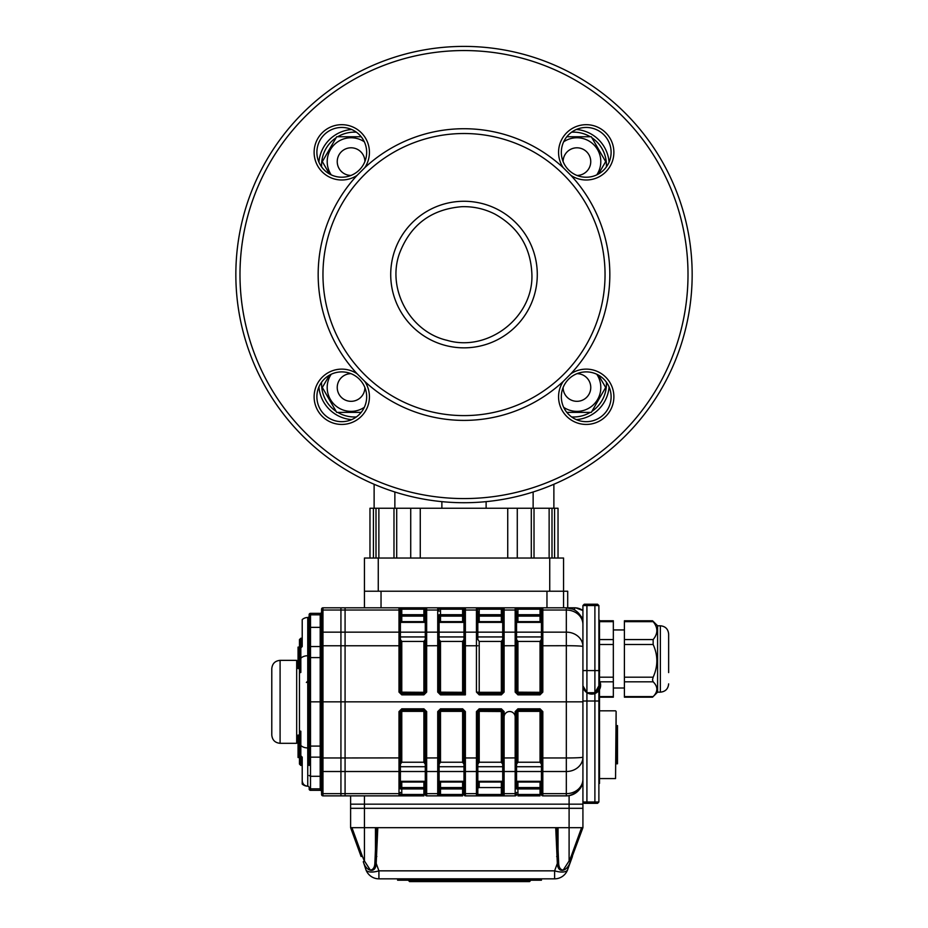 <?xml version="1.0" encoding="UTF-8"?>
<svg xmlns="http://www.w3.org/2000/svg" width="928" height="928" viewBox="0 0 928 928"><rect width="100%" height="100%" fill="white"/><g stroke="black" fill="none" stroke-linecap="round" stroke-linejoin="round"><path stroke-width="1.39" d="M374.123 508.254L374.123 484.265M394.864 491.991L394.864 508.254L376.002 508.254L378.868 508.254L378.868 558.03M441.879 501.642L441.879 508.254L396.697 508.254L410.721 508.254L410.721 558.03M517.279 558.03L517.279 508.254L531.303 508.254L486.121 508.254L486.121 501.642M549.132 558.03L549.132 508.254L551.998 508.254L533.136 508.254L533.136 491.991M553.877 508.254L553.877 484.265M609.081 386.918A35.705 35.705 0 0 1 576.358 419.63M576.358 129.479A35.705 35.705 0 0 1 609.081 162.191M351.642 419.63A35.705 35.705 0 0 1 318.919 386.918M318.919 162.191A35.705 35.705 0 0 1 351.642 129.479M563.203 381.454A145.835 145.835 0 0 1 364.797 381.454A27.654 27.654 0 0 1 347.153 423.91A27.654 27.654 0 0 1 314.65 391.396A27.654 27.654 0 0 1 357.106 373.764A145.835 145.835 0 0 1 357.106 175.357A27.654 27.654 0 0 1 314.65 157.714A27.654 27.654 0 0 1 347.153 125.21A27.654 27.654 0 0 1 364.797 167.666A145.835 145.835 0 0 1 563.203 167.666A27.654 27.654 0 0 1 580.847 125.21A27.654 27.654 0 0 1 613.35 157.714A27.654 27.654 0 0 1 570.894 175.357A145.835 145.835 0 0 1 570.894 373.764A27.654 27.654 0 0 1 613.35 391.396A27.654 27.654 0 0 1 580.847 423.91A27.654 27.654 0 0 1 563.203 381.454L570.894 373.764M605.044 274.56A141.044 141.044 0 0 1 393.484 396.708A141.044 141.044 0 0 1 393.484 152.412A141.044 141.044 0 0 1 605.044 274.56M537.289 274.56A73.289 73.289 0 0 1 427.356 338.024A73.289 73.289 0 0 1 427.356 211.085A73.289 73.289 0 0 1 537.289 274.56M692.16 274.56A228.16 228.16 0 0 1 349.926 472.155A228.16 228.16 0 0 1 349.926 76.966A228.16 228.16 0 0 1 692.16 274.56A228.16 228.16 0 0 1 349.926 472.155A228.16 228.16 0 0 1 349.926 76.966A228.16 228.16 0 0 1 692.16 274.56M364.797 167.666L357.106 175.357M357.106 373.764L364.797 381.454M570.894 175.357L563.203 167.666M366.664 396.778A24.894 24.894 0 0 0 318.768 387.278A24.894 24.894 0 0 0 336.934 421.196A24.894 24.894 0 0 0 366.664 396.778M366.664 152.343A24.894 24.894 0 0 0 336.934 127.925A24.894 24.894 0 0 0 318.768 161.832A24.894 24.894 0 0 0 366.664 152.343M611.111 152.343A24.894 24.894 0 0 0 579.014 128.516A24.894 24.894 0 0 0 565.5 166.135A24.894 24.894 0 0 0 611.111 152.343M611.111 396.778A24.894 24.894 0 0 0 565.5 382.986A24.894 24.894 0 0 0 579.014 420.604A24.894 24.894 0 0 0 611.111 396.778M563.667 407.322A23.85 23.85 0 0 0 596.762 374.228M566.822 412.38L591.298 412.38L605.671 387.486L598.548 375.156M331.238 374.228A23.85 23.85 0 0 0 364.333 407.322M329.452 375.156L322.329 387.486L336.702 412.38L360.748 412.38M596.762 174.882A23.85 23.85 0 0 0 563.667 141.798M598.548 173.954L605.671 161.623L591.298 136.741L567.252 136.741M364.333 141.798A23.85 23.85 0 0 0 331.238 174.882M361.178 136.741L336.702 136.741L322.329 161.623L329.452 173.954M502.721 782.037L477.827 782.037M502.721 771.516L502.721 766.725L477.827 766.725L477.827 771.516L502.721 771.516M477.827 757.909L476.447 757.967L476.447 711.59L477.827 711.521L477.827 764.185L479.208 762.236L501.34 762.236L502.721 764.185L502.721 711.521L501.34 710.14L479.208 710.14L477.827 711.521L477.827 794.484A1.38 1.38 0 0 1 476.447 795.864L465.38 795.864A1.38 1.38 0 0 1 464 794.484L464 711.521L464 764.185L462.62 762.236L462.62 711.37L440.498 711.37L440.498 762.236L462.62 762.236M425.279 782.037L400.397 782.037M400.397 766.725L400.397 771.516L425.279 771.516L425.279 766.725L400.397 766.725L400.397 764.185L401.778 762.236L423.899 762.236L425.279 764.185L425.279 711.521L426.66 711.59L423.899 708.818L401.778 708.818L399.005 711.59L400.397 711.521L400.397 788.951A1.38 1.38 0 0 1 401.778 787.57A1.38 1.38 0 0 0 400.397 788.951L401.778 788.951L401.778 794.484L400.397 794.484A1.38 1.38 0 0 1 399.005 795.864L345.077 795.864L345.077 607.805L399.005 607.805A1.38 1.38 0 0 1 400.397 609.197L400.397 611.227L400.397 609.197L401.778 609.197L401.778 614.719L423.899 614.719L423.899 609.197L425.279 609.197A1.38 1.38 0 0 1 426.66 607.805L423.899 607.805L426.66 607.805L426.66 692.091L425.279 692.16L425.279 609.197M541.43 782.037L516.548 782.037M541.43 771.516L541.43 766.725L516.548 766.725L516.548 771.516L541.43 771.516M516.548 792.442A1.38 1.195 180 0 1 515.168 793.649L515.168 711.59L516.548 711.521L516.548 764.185L517.928 762.236L540.05 762.236L541.43 764.185L541.43 711.521L540.05 710.14L517.928 710.14L516.548 711.521L516.548 788.951A1.38 1.38 0 0 1 517.928 787.57A1.38 1.38 0 0 0 516.548 788.951L517.928 788.951L517.928 794.484L516.548 794.484A1.38 1.38 0 0 1 515.168 795.864L476.447 795.864L477.827 794.484L501.34 794.484L501.34 787.57L479.208 787.57A1.38 1.38 0 0 0 477.827 788.951L477.827 794.484M464 782.037L439.106 782.037M464 771.516L464 766.725L439.106 766.725L439.106 771.516L464 771.516M463.13 710.233A1.38 1.38 0 0 0 462.62 710.14L440.498 710.14L439.106 711.521L439.106 764.185L440.498 762.236M464 621.632L439.106 621.632M464 632.154L439.106 632.154L439.106 636.944L464 636.944L464 609.197A1.38 1.38 0 0 1 465.38 607.805L462.62 607.805L465.38 607.805L465.38 610.032A1.38 1.195 180 0 0 464 611.227M464 639.485L462.62 641.434L440.498 641.434L439.106 639.485L439.106 692.16L437.726 692.091L440.498 694.852L465.38 694.852L464 693.541L464 633.36A1.38 1.195 180 0 1 465.38 632.154L465.38 694.852M541.43 621.632L516.548 621.632M541.43 632.154L516.548 632.154L516.548 636.944L541.43 636.944L541.43 609.197A1.38 1.38 0 0 1 542.822 607.805L540.05 607.805L542.822 607.805L542.822 610.032A1.38 1.195 180 0 0 541.43 611.227M541.43 639.485L540.05 641.434L517.928 641.434L516.548 639.485L516.548 692.16L515.168 692.091L517.928 694.852L540.05 694.852L542.822 692.091L541.43 692.16L541.43 633.36A1.38 1.195 0 0 1 542.822 632.154L542.822 692.091M502.721 621.632L477.827 621.632M502.721 639.485L501.34 641.434L479.208 641.434L477.827 639.485L477.827 636.944L502.721 636.944L502.721 609.197A1.38 1.38 0 0 1 504.101 607.805L501.34 607.805L504.101 607.805L504.101 692.091L502.721 692.16L502.721 633.36A1.38 1.195 0 0 1 504.101 632.154L515.168 632.154L515.168 610.032A1.38 1.195 -0 0 1 516.548 611.227L516.548 692.16L517.928 693.541A1.38 1.38 0 0 1 517.418 693.436M477.827 636.944L477.827 632.154L502.721 632.154M425.279 621.632L400.397 621.632M425.279 632.154L400.397 632.154L400.397 636.944L425.279 636.944L425.279 633.36A1.38 1.195 0 0 1 426.66 632.154L437.726 632.154L437.726 607.805L440.498 607.805L426.66 607.805M425.279 639.485L423.899 641.434L401.778 641.434L400.397 639.485L400.397 692.16L401.778 693.541L423.899 693.541A1.38 1.38 0 0 0 424.409 693.436M351.944 827.672L362.256 856.022L361.108 856.498L350.61 827.672L582.923 827.672L582.923 804.17L350.61 804.17L350.61 795.864M350.61 827.672L350.61 808.311L569.096 808.311L569.096 804.17L582.923 804.17L582.923 779.276A16.588 16.588 0 0 1 566.324 795.864L542.822 795.864A1.38 1.38 0 0 1 541.43 794.484L541.43 711.521L542.822 711.59L540.05 708.818L540.05 711.37L517.928 711.37L517.928 762.236M557.125 827.672L558.644 862.796C558.772 867.274 560.28 869.722 563.168 870.139L569.096 860.964L569.096 808.311L582.923 808.311L364.437 808.311L364.437 804.17L569.096 804.17L569.096 795.632C578.55 792.5 583.155 787.037 582.923 779.276A16.588 14.372 180 0 1 566.324 793.649L542.822 793.649L542.822 795.864M464 794.484L440.498 794.484L440.498 795.864L437.726 795.864L462.62 795.864L462.62 788.951L440.498 788.951L440.498 794.484L439.106 794.484L439.106 788.951A1.38 1.38 0 0 1 440.498 787.57A1.38 1.38 0 0 0 439.106 788.951L440.498 788.951L440.498 787.57L462.62 787.57L462.62 782.037M439.106 711.521L437.726 711.59L440.498 708.818L440.498 711.37L439.106 711.521L439.106 794.484A1.38 1.38 0 0 1 437.726 795.864L426.66 795.864A1.38 1.38 0 0 1 425.279 794.484L425.279 711.521L423.899 710.14L401.778 710.14L400.397 711.521L401.778 711.37L401.778 762.236M425.279 794.484L423.899 794.484L423.899 795.864L399.005 795.864L401.778 795.864L401.778 794.484L423.899 794.484L423.899 787.57L401.778 787.57L401.778 782.037M381.037 607.805L381.037 591.217L546.963 591.217L546.963 607.805M364.437 591.217L563.563 591.217L563.563 558.03L364.437 558.03L364.437 607.805M400.397 764.185L400.397 711.521M423.899 782.037L423.899 787.57A1.38 1.38 0 0 1 425.279 788.951L425.279 792.442A1.38 1.195 180 0 0 426.66 793.649L426.66 795.864M401.256 710.233A1.38 1.38 0 0 1 401.778 710.14L401.778 708.818M464 788.951A1.38 1.38 0 0 0 462.62 787.57L462.62 788.951L464 788.951M477.827 788.951A1.38 1.38 0 0 1 479.208 787.57L479.208 782.037M477.827 792.442A1.38 1.195 180 0 1 476.447 793.649L476.447 795.864L504.101 795.864A1.38 1.38 0 0 1 502.721 794.484L502.721 711.521L479.208 711.37L479.208 762.236M502.721 788.951A1.38 1.38 0 0 0 501.34 787.57L501.34 782.037M501.851 710.233A1.38 1.38 0 0 0 501.34 710.14L501.34 762.236M478.697 710.233A1.38 1.38 0 0 1 479.208 710.14L479.208 711.37L477.827 711.521M540.05 782.037L540.05 788.951L541.43 788.951A1.38 1.38 0 0 0 540.05 787.57L517.928 787.57L517.928 788.951L540.05 788.951L540.05 795.864L517.928 795.864L517.928 794.484L541.43 794.484M517.418 710.233A1.38 1.38 0 0 1 517.928 710.14L517.928 711.37L516.548 711.521M423.899 621.632L423.899 616.111L401.778 616.111L401.778 621.632M423.899 693.541L425.279 692.16L423.899 692.311L423.899 694.852L401.778 694.852L399.005 692.091L399.005 610.032A1.38 1.195 -0 0 1 400.397 611.227L400.397 692.16L423.899 692.311L423.899 641.434M400.397 614.719A1.38 1.38 0 0 0 401.778 616.111L401.778 614.719L400.397 614.719A1.38 1.38 0 0 0 401.778 616.111M423.899 616.111A1.38 1.38 0 0 0 425.279 614.719L423.899 614.719L423.899 616.111M401.256 693.436A1.38 1.38 0 0 0 401.778 693.541L401.778 641.434M566.324 795.864L566.324 607.805A16.588 16.588 0 0 1 582.923 624.405L582.923 701.835L345.077 701.835L345.077 610.032L399.005 610.032L399.005 607.805L401.778 607.805L399.005 607.805A1.38 1.38 0 0 1 400.397 609.197M439.106 609.197A1.38 1.38 0 0 0 437.726 607.805A1.38 1.38 0 0 1 439.106 609.197L440.498 609.197L440.498 614.719L464 614.719A1.38 1.38 0 0 1 462.62 616.111L440.498 616.111A1.38 1.38 0 0 1 439.106 614.719L439.106 692.16L440.498 693.541A1.38 1.38 0 0 1 439.976 693.436M440.498 641.434L440.498 693.541L464 693.541L462.62 692.311L462.62 641.434M440.498 616.111A1.38 1.38 0 0 1 439.106 614.719L440.498 614.719L440.498 621.632M501.34 621.632L501.34 616.111L479.208 616.111L479.208 621.632M478.697 693.436A1.38 1.38 0 0 0 479.208 693.541L501.34 693.541L501.34 694.852L479.208 694.852L476.447 692.091L476.447 610.032A1.38 1.195 -0 0 1 477.827 611.227L477.827 639.485M479.208 616.111A1.38 1.38 0 0 1 477.827 614.719A1.38 1.38 0 0 0 479.208 616.111L479.208 614.719L501.34 614.719L501.34 609.197L502.721 609.197M501.34 616.111A1.38 1.38 0 0 0 502.721 614.719L501.34 614.719L501.34 616.111M479.208 641.434L479.208 692.311L501.34 692.311L501.34 693.541A1.38 1.38 0 0 0 501.851 693.436M477.827 633.36A1.38 1.195 0 0 0 476.447 632.154L465.38 632.154L465.38 610.032L476.447 610.032L476.447 607.805L479.208 607.805L476.447 607.805A1.38 1.38 0 0 1 477.827 609.197L479.208 609.197L479.208 614.719L477.827 614.719M465.38 607.805L476.447 607.805A1.38 1.38 0 0 1 477.827 609.197M502.721 611.227A1.38 1.195 0 0 1 504.101 610.032L515.168 610.032L515.168 607.805L517.928 607.805L515.168 607.805A1.38 1.38 0 0 1 516.548 609.197L517.928 609.197L517.928 614.719L541.43 614.719A1.38 1.38 0 0 1 540.05 616.111L517.928 616.111A1.38 1.38 0 0 1 516.548 614.719A1.38 1.38 0 0 0 517.928 616.111L517.928 621.632M540.572 693.436A1.38 1.38 0 0 1 540.05 693.541L541.43 692.16L540.05 692.311L540.05 641.434M504.101 607.805L515.168 607.805A1.38 1.38 0 0 1 516.548 609.197M464 711.521L465.38 711.59L462.62 708.818L462.62 711.37L464 711.521L462.62 710.14M502.721 711.521L504.101 711.59L501.34 708.818L479.208 708.818L476.447 711.59M401.778 607.805L423.899 607.805L423.899 609.197L401.778 609.197L401.778 607.805M462.62 621.632L462.62 609.197L440.498 609.197L440.498 607.805L462.62 607.805L462.62 609.197L464 609.197M479.208 607.805L501.34 607.805L501.34 609.197L479.208 609.197L479.208 607.805M540.05 621.632L540.05 609.197L517.928 609.197L517.928 607.805L540.05 607.805L540.05 609.197L541.43 609.197M573.017 609.22L566.324 607.805L542.822 607.805M476.447 692.091L477.827 692.16L479.208 693.541L479.208 692.311L477.827 692.16M501.34 693.541L502.721 692.16L501.34 692.311L501.34 641.434M399.005 692.091L400.397 692.16M516.548 794.484A1.38 1.38 0 0 1 515.168 795.864L515.168 793.649L504.101 793.649A1.38 1.195 180 0 1 502.721 792.442M439.106 794.484A1.38 1.38 0 0 1 437.726 795.864L437.726 711.59M340.936 795.864L322.956 795.864L340.936 795.864L340.936 793.649L340.936 795.864L345.077 795.864L345.077 793.649L399.005 793.649L399.005 795.864A1.38 1.38 0 0 0 400.397 794.484M563.563 591.217L563.563 607.805L563.563 591.217L567.704 591.217L567.704 607.863M582.923 701.011L598.885 701.011L598.885 801.989L582.923 801.989L582.923 701.835L582.923 779.276M517.928 641.434L517.928 693.541L540.05 693.541L540.05 694.852M567.704 607.805L574.618 607.805A13.827 13.827 0 0 1 582.923 610.578A13.827 13.827 0 0 0 574.618 607.805A13.827 13.827 0 0 1 579.629 608.745L581.264 609.51A13.827 13.827 0 0 0 579.629 608.745M598.885 620.252L599.511 620.252L599.511 670.526M599.511 670.909L599.511 680.966M599.511 689.527L599.511 783.418L598.885 783.418M582.923 610.578A13.827 13.827 0 0 0 581.264 609.51M400.397 757.909L340.936 757.967L340.936 771.516L340.936 757.967L322.956 757.967L322.956 793.649L340.936 793.649L340.936 771.516L340.936 793.649L345.077 793.649L345.077 701.835L340.936 701.835L340.936 607.805L345.077 607.805L345.077 610.032L340.936 610.032L340.936 757.967L340.936 701.835L321.575 701.835L321.575 609.197A1.38 1.38 0 0 1 322.956 607.805L322.956 757.967L321.575 757.909L321.575 701.835L320.195 701.835L320.195 613.338A1.38 1.38 0 0 0 321.575 611.958M598.885 669.668L599.685 670.77M598.885 682.985A7.47 7.47 0 0 1 595.451 691.743M598.885 679.98A8.851 8.851 0 0 1 587.018 692.717M586.844 692.601A8.851 8.851 0 0 1 582.935 685.827M541.43 878.839L541.43 880.22L397.625 880.22L397.625 878.839M377.812 827.672L376.2 863.388C375.747 874.269 365.934 871.404 363.277 861.694L365.922 869.733A13.827 13.827 0 0 0 378.914 878.839A13.827 13.827 0 0 1 365.922 869.733A13.827 5.545 160 0 0 378.914 870.847L378.914 878.839L554.619 878.839L554.619 870.847A13.827 5.545 20 0 0 567.611 869.733A13.827 13.827 0 0 1 554.619 878.839M363.277 861.694L364.437 860.964L370.353 870.139C373.242 869.722 374.761 867.274 374.889 862.796L376.408 827.672M558.644 862.796L557.334 863.388L554.619 870.847L378.914 870.847L376.2 863.388L374.889 862.796M376.849 856.532A1.38 0.58 -178.1 0 1 375.469 855.941L375.469 827.672M569.096 860.964L570.256 861.694C567.6 871.404 557.786 874.269 557.334 863.388L555.721 827.672M582.923 808.311L582.923 827.672L570.256 861.694M567.611 869.733L572.425 856.498L571.277 856.022L581.589 827.672M558.053 827.672L558.053 855.941A1.38 0.58 178.1 0 1 556.672 856.532M364.437 795.864L364.437 804.17L350.61 804.17L350.61 808.311L364.437 808.311L364.437 860.964M408.691 880.765L530.375 880.765L529.54 881.6L409.515 881.6L408.691 880.22M616.111 725.626L617.491 725.626L617.491 763.79L616.111 763.79L616.111 711.382L615.554 778.58L616.111 711.382M599.511 710.825L615.554 710.825M599.511 620.762L613.338 620.762L613.338 697.183L599.511 697.183M653.15 621.354L653.15 621.656C658.068 627.606 658.068 633.58 653.15 639.566L653.15 644.496C658.068 655.365 658.068 666.258 653.15 677.185L652.512 679.899L653.15 681.813C658.068 686.72 658.068 691.65 653.15 696.592L624.405 696.592L624.405 697.183L652.523 697.183M653.15 644.496L624.405 644.496L624.405 639.566L653.15 639.566M653.15 681.813L624.405 681.813L624.405 677.185L653.15 677.185M653.15 621.656L624.405 621.656L624.405 620.762L652.523 620.762M668.647 672.591L668.647 634.079L668.647 672.591M624.405 621.656L624.405 639.566M624.405 681.813L624.405 696.592M624.405 644.496L624.405 677.185M657.592 625.785L660.353 625.785L660.353 692.16L657.592 692.16L657.592 625.785L652.871 621.064M271.788 735.022L271.788 668.647C272.287 663.613 275.048 660.852 280.094 660.353L280.094 743.316C275.048 742.829 272.287 740.068 271.788 735.022M280.094 743.316L296.682 743.316L296.682 660.353L280.094 660.353M300.834 658.219A8.294 5.533 0 0 1 307.748 655.748L307.748 617.491A8.294 8.294 0 0 0 302.215 619.602L302.215 646.526L300.834 647.906L300.834 638.232L299.454 639.612L299.454 672.8L299.454 668.589L299.454 672.8L300.834 672.452L300.834 647.906M299.547 672.696L300.834 671.42L300.834 672.452M300.834 671.42L299.454 672.8L299.454 730.881L300.834 732.262L299.547 730.974M302.238 781.121C302.772 784.23 304.604 785.912 307.748 786.19A8.294 8.294 0 0 1 302.215 784.079L302.215 757.155L300.834 755.763L300.834 765.449L299.454 764.069L299.454 730.881L300.834 731.218L300.834 745.462A8.294 5.533 -0 0 0 307.748 747.933L307.748 655.748A1.38 0.916 180 0 0 309.128 654.82L309.128 658.973A1.38 1.38 0 0 1 310.509 657.592L320.195 657.592L321.575 656.212M299.454 735.08L299.454 730.881L299.454 735.08L298.062 735.08L298.062 738.99L299.454 738.99M302.215 632.699L302.215 638.232L300.834 638.232M300.834 765.449L302.215 765.449L302.215 770.982M300.834 755.763L300.834 745.462M321.575 792.442A1.38 1.195 180 0 0 322.956 793.649L322.956 795.864A1.38 1.38 0 0 1 321.575 794.484L321.575 757.909M309.128 765.449L309.128 701.835L309.128 744.708L310.509 746.089L320.195 746.089L321.575 747.469M321.575 626.574L320.195 627.363L310.509 627.363L310.509 701.835L320.195 701.835L320.195 757.155L321.575 757.155M321.575 764.069L321.575 770.321A1.38 1.195 180 0 0 322.956 771.516L399.005 771.516L399.005 711.59M309.128 775.506L310.509 776.307L320.195 776.307L321.575 777.107M309.128 787.652A1.38 1.195 -0 0 0 310.509 788.858L320.195 788.858A1.38 1.195 180 0 1 321.575 790.053L321.575 791.723A1.38 1.38 0 0 0 320.195 790.331L320.195 757.155L310.509 757.155L310.509 790.331L320.195 790.331M309.128 744.708A1.38 1.38 0 0 0 310.509 746.089L310.509 701.835L309.128 701.835L309.128 614.719A1.38 1.38 0 0 1 310.509 613.338L320.195 613.338M307.748 617.491A1.38 1.38 0 0 0 309.128 616.111M321.575 646.526L309.128 646.526L309.128 654.82M309.128 628.163L310.509 627.363L310.509 614.823L320.195 614.823A1.38 1.195 0 0 0 321.575 613.628M309.128 748.85A1.38 0.916 180 0 0 307.748 747.933L307.748 786.19A1.38 1.38 0 0 1 309.128 787.57L309.128 787.57M309.128 658.973L310.509 657.592M309.128 788.951A1.38 1.38 0 0 0 310.509 790.331M299.454 757.526L298.062 757.526L298.062 738.99M298.062 754.777L299.454 754.777M299.454 672.8L299.454 668.589L298.062 668.589L298.062 647.106L299.454 647.106M298.062 649.681L299.454 649.681M298.062 664.68L299.454 664.68L299.454 663.126M298.062 753.988L299.454 753.988M309.128 614.719L309.128 616.018A1.38 1.195 0 0 1 310.509 614.823L310.509 613.338M322.956 607.805L340.936 607.805L340.936 610.032L322.956 610.032A1.38 1.195 0 0 0 321.575 611.227M298.062 738.166L296.682 737.795M531.303 558.03L531.303 508.254L534.018 508.254L534.018 558.03M551.998 558.03L551.998 508.254L558.03 508.254L558.03 558.03M369.97 558.03L369.97 508.254L376.002 508.254L376.002 558.03M393.982 558.03L393.982 508.254L396.697 508.254L396.697 558.03M420.268 558.03L420.268 508.254L507.732 508.254L507.732 558.03M582.923 801.989L584.269 803.335L597.539 803.335L598.885 801.989M582.923 605.555L584.269 604.209L597.539 604.209L598.885 605.555L582.923 605.555L582.923 670.584L586.914 670.584L586.914 605.555M598.885 701.011L598.885 690.502M598.885 687.509L598.885 605.555M594.894 801.989L594.894 693.529M586.914 801.989L586.914 692.717L594.894 692.717L598.885 685.804M582.923 685.804L586.914 692.717L586.914 670.584L594.894 670.584L594.894 605.555M594.894 692.717L594.894 670.584L598.885 670.584M515.168 717.054A5.533 5.533 0 0 0 509.634 711.521A5.533 5.533 0 0 0 504.101 717.054M377.58 481.226A224.008 224.008 0 0 1 493.487 52.502A224.008 224.008 0 0 1 550.42 481.226M607.608 165.08L606.425 165.08A32.944 32.944 0 0 0 591.89 137.75M591.89 411.359A32.944 32.944 0 0 0 606.425 384.041L606.425 382.243M606.425 166.878L606.425 165.08M606.425 384.041L607.608 384.041M571.683 416.985L573.481 416.985L573.481 418.168M573.481 416.985A32.944 32.944 0 0 0 590.278 412.38M573.481 130.952L573.481 132.136L571.683 132.136M590.278 136.741A32.944 32.944 0 0 0 573.481 132.136M337.722 412.38A32.944 32.944 0 0 0 354.519 416.985L354.519 418.168M354.519 416.985L356.317 416.985M354.519 130.952L354.519 132.136A32.944 32.944 0 0 0 337.722 136.741M356.317 132.136L354.519 132.136M321.575 382.243L321.575 384.041L320.392 384.041M321.575 384.041A32.944 32.944 0 0 0 336.11 411.359M320.392 165.08L321.575 165.08L321.575 166.878M336.11 137.75A32.944 32.944 0 0 0 321.575 165.08M688.008 274.56A224.008 224.008 0 0 1 351.99 468.559A224.008 224.008 0 0 1 351.99 80.562A224.008 224.008 0 0 1 688.008 274.56M351.004 373.659A13.827 13.827 0 0 0 337.235 387.51A13.827 13.827 0 0 0 351.051 401.325A13.827 13.827 0 0 0 364.89 387.556M364.89 161.565A13.827 13.827 0 0 0 347.142 148.364A13.827 13.827 0 0 0 351.004 175.45M563.11 387.556A13.827 13.827 0 0 0 576.218 401.302A13.827 13.827 0 0 0 590.684 388.983A13.827 13.827 0 0 0 576.996 373.659M576.996 175.45A13.827 13.827 0 0 0 583.979 149.733A13.827 13.827 0 0 0 563.11 161.565M502.721 781.295L477.827 781.295M425.279 781.295L400.397 781.295M541.43 781.295L516.548 781.295M464 781.295L439.106 781.295M464 622.375L439.106 622.375M541.43 622.375L516.548 622.375M502.721 622.375L477.827 622.375M425.279 622.375L400.397 622.375M423.899 762.236L423.899 711.37L401.778 711.37L401.778 710.14M423.899 708.818L423.899 711.37L425.279 711.521M440.498 782.037L440.498 787.57M439.106 757.909L426.66 757.967L426.66 793.649L437.726 793.649A1.38 1.195 180 0 0 439.106 792.442M517.928 782.037L517.928 787.57M540.05 762.236L540.05 711.37L541.43 711.521M504.101 711.59L504.101 757.967L516.548 757.909M439.106 692.16L462.62 692.311M516.548 692.16L540.05 692.311L540.05 693.541M516.548 614.719L517.928 614.719L517.928 616.111M400.397 792.442A1.38 1.195 -0 0 1 399.005 793.649L399.005 771.516A1.38 1.195 180 0 0 400.397 770.321M426.66 711.59L426.66 757.967L425.279 757.909M440.498 708.818L462.62 708.818M465.38 711.59L465.38 757.967L464 757.909M477.827 770.321A1.38 1.195 180 0 1 476.447 771.516L476.447 757.967L465.38 757.967L465.38 771.516A1.38 1.195 180 0 1 464 770.321M540.05 708.818L517.928 708.818L515.168 711.59M542.822 711.59L542.822 757.967L541.43 757.909M541.43 792.442A1.38 1.195 -0 0 0 542.822 793.649L542.822 771.516L566.324 771.516A16.588 14.372 180 0 0 582.923 757.155A16.588 0.824 180 0 1 566.324 757.967L542.822 757.967L542.822 771.516A1.38 1.195 180 0 1 541.43 770.321M582.923 624.405A16.588 14.372 180 0 0 566.324 610.032L542.822 610.032L542.822 632.154L566.324 632.154A16.588 14.372 180 0 1 582.923 646.526A16.588 0.824 180 0 0 566.324 645.702L541.43 645.772M515.168 692.091L515.168 645.702L502.721 645.772M501.34 694.852L504.101 692.091M477.827 645.772L464 645.772M437.726 692.091L437.726 645.702L425.279 645.772M423.899 694.852L426.66 692.091M400.397 645.772L321.575 645.772M400.397 633.36A1.38 1.195 0 0 0 399.005 632.154L322.956 632.154A1.38 1.195 0 0 0 321.575 633.36M516.548 633.36A1.38 1.195 180 0 0 515.168 632.154L515.168 645.702L516.548 645.772M439.106 611.227A1.38 1.195 180 0 0 437.726 610.032L426.66 610.032A1.38 1.195 0 0 0 425.279 611.227M439.106 633.36A1.38 1.195 180 0 0 437.726 632.154L437.726 645.702L439.106 645.772M502.721 757.909L504.101 757.967L504.101 771.516L515.168 771.516A1.38 1.195 -0 0 0 516.548 770.321M465.38 795.864L465.38 793.649L476.447 793.649L476.447 771.516L465.38 771.516L465.38 793.649A1.38 1.195 180 0 1 464 792.442M502.721 794.484L501.34 794.484L501.34 795.864M502.721 770.321A1.38 1.195 180 0 0 504.101 771.516L504.101 795.864M439.106 770.321A1.38 1.195 180 0 1 437.726 771.516L426.66 771.516A1.38 1.195 -0 0 1 425.279 770.321M425.279 788.951L401.778 788.951L401.778 787.57M440.498 693.541L440.498 694.852M479.208 710.14L479.208 708.818M501.34 710.14L501.34 708.818M517.928 708.818L517.928 710.14M517.928 693.541L517.928 694.852M479.208 694.852L479.208 693.541M401.778 694.852L401.778 693.541M574.618 610.032L574.618 607.805M599.511 744.708L598.885 744.708M599.511 658.973L598.885 658.973M582.923 621.632A8.294 8.294 0 0 0 580.51 615.786M362.256 856.022L364.379 861.161M569.154 861.161L571.277 856.022M599.511 677.185L613.338 677.185M613.338 681.813L599.929 681.813M599.511 696.592L613.338 696.592M613.338 621.656L599.511 621.656M599.511 639.566L613.338 639.566M613.338 644.496L599.511 644.496M309.128 757.155L310.509 757.155L310.509 746.089M549.736 558.03L549.736 591.217M378.264 558.03L378.264 591.217M531.906 274.56C533.426 317.283 488.105 352.431 447.11 340.332C410.176 331.946 386.709 289.246 399.423 253.576C410.396 224.843 431.207 209.206 461.866 206.689C473.477 206.364 484.462 208.823 494.833 214.055C518.52 227.279 530.886 247.44 531.906 274.56M582.923 610.52L575.743 607.852M599.511 778.58L615.554 778.58M624.405 629.938L613.338 629.938M624.405 688.008L613.338 688.008M657.592 692.16L652.871 696.882M660.353 625.785C665.399 626.272 668.16 629.045 668.647 634.079M660.353 692.16C665.399 691.673 668.16 688.901 668.647 683.866M306.368 682.474L307.748 681.094M296.682 665.886L298.062 665.515M373.427 508.254L373.427 558.03M554.573 508.254L554.573 558.03"/></g></svg>
